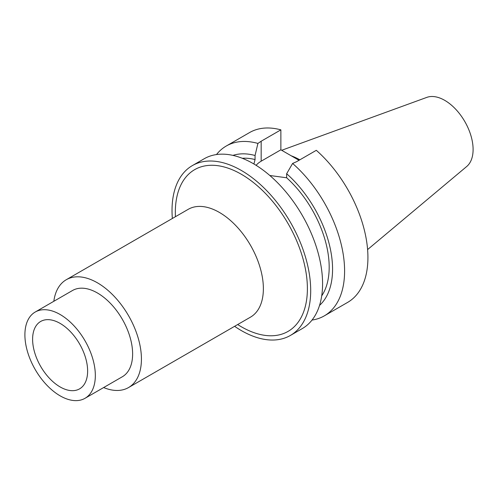 <?xml version="1.0" encoding="UTF-8"?>
<svg xmlns="http://www.w3.org/2000/svg" width="498" height="498" viewBox="0 0 498 498"><rect width="100%" height="100%" fill="white"/><g stroke="black" fill="none" stroke-linecap="round" stroke-linejoin="round"><path stroke-width="0.75" d="M192.334 165.61A98.056 56.61 -120 0 1 267.893 191.879A98.056 56.61 -120 0 1 310.696 290.558A98.056 56.61 60 0 1 290.39 335.447L302.274 328.587A98.056 56.61 60 0 0 322.58 283.698A98.056 56.61 -120 0 0 279.776 185.019A98.056 56.61 -120 0 0 204.217 158.744L192.334 165.61A98.056 56.61 -120 0 0 172.022 210.498A98.056 56.61 60 0 0 172.352 218.479M290.39 335.447A98.056 56.61 60 0 1 234.608 326.315M319.542 305.392A87.275 50.385 -120 0 0 286.649 173.734L286.649 177.78A82.494 47.627 -120 0 1 329.184 267.177A82.494 47.627 60 0 1 321.708 295.849M253.912 163.991L255.063 159.541L255.063 155.494A87.275 50.385 -120 0 0 232.933 155.388M255.063 159.541A82.494 47.627 -120 0 0 242.283 158.283M255.063 155.494L257.914 143.424A98.056 56.61 -120 0 0 226.229 146.038A98.056 56.61 -120 0 0 216.474 154.561M312.028 320.065A98.056 56.61 -120 0 0 324.285 315.875A98.056 56.61 -120 0 0 342.151 248.508A98.056 56.61 -120 0 0 292.6 163.45L286.649 173.734M292.6 163.45L296.609 161.688L316.311 150.315A98.056 56.61 60 0 1 365.532 235.286A98.056 56.61 60 0 1 347.616 302.404L324.285 315.875M257.914 143.424L261.17 141.227L261.17 161.19L280.872 149.817L299.018 160.294M226.229 146.038L249.56 132.568A98.056 56.61 60 0 1 280.872 129.853L261.17 141.227M280.872 129.853L280.872 149.817M299.559 159.983A68.942 39.803 -120 0 0 292.855 156.733M299.827 159.827A69.315 40.021 -120 0 0 291.255 155.812M367.599 249.579L466.719 166.488A40.101 23.151 60 0 0 473.1 149.475A40.101 23.151 -120 0 0 456.909 110.55A40.101 23.151 -120 0 0 426.823 97.384L281.681 150.284M87.629 371.054A38.912 22.466 -120 0 0 71.899 333.255A38.912 22.466 -120 0 0 42.691 320.519A38.912 22.466 -120 0 0 32.607 339.281A38.912 22.466 60 0 0 50.864 379.744A38.912 22.466 60 0 0 81.411 387.581A38.912 22.466 60 0 0 87.629 371.054M95.336 375.498A49.806 28.753 -120 0 0 73.598 325.375A49.806 28.753 -120 0 0 35.215 312.034A49.806 28.753 -120 0 0 24.9 334.83A49.806 28.753 60 0 0 46.638 384.954A49.806 28.753 60 0 0 85.021 398.3A49.806 28.753 60 0 0 95.336 375.498M85.021 398.3L122.309 376.774A49.806 28.753 60 0 0 132.624 353.972A49.806 28.753 -120 0 0 110.886 303.848A49.806 28.753 -120 0 0 72.503 290.508L35.215 312.034M66.278 279.72L188.219 209.322A62.256 35.943 -120 0 1 236.195 225.999A62.256 35.943 -120 0 1 263.374 288.653A62.256 35.943 -120 0 1 250.475 317.151L128.534 387.556A62.256 35.943 60 0 0 141.426 359.058A62.256 35.943 -120 0 0 114.254 296.403A62.256 35.943 -120 0 0 66.278 279.72A62.256 35.943 -120 0 0 53.828 301.29M128.534 387.556A62.256 35.943 60 0 1 103.634 387.556M286.649 177.78L269.835 175.501M256.146 165.348A25.056 14.467 180 0 1 261.17 161.19M237.683 324.54A93.387 53.915 -120 0 0 307.391 288.653A93.387 53.915 -120 0 0 241.362 174.275A93.387 53.915 -120 0 0 175.327 212.403A93.387 53.915 -120 0 0 175.427 216.705"/></g></svg>
